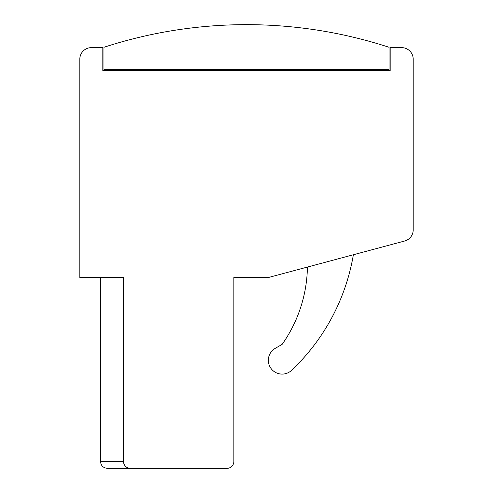 <?xml version="1.0" encoding="UTF-8"?>
<svg xmlns="http://www.w3.org/2000/svg" width="493" height="493" viewBox="0 0 493 493"><rect width="100%" height="100%" fill="white"/><g stroke="black" fill="none" stroke-linecap="round" stroke-linejoin="round"><path stroke-width="0.74" d="M118.905 468.35L215.466 468.35L118.905 468.35M123.503 461.454A6.896 6.896 0 0 0 130.405 468.35L226.959 468.35A6.896 6.896 0 0 0 233.855 461.454L233.855 277.534L268.34 277.534L404.654 241.009A11.493 11.493 0 0 0 413.177 229.904L413.177 59.135A11.493 11.493 0 0 0 401.678 47.642L390.185 47.642L390.185 70.628L102.815 70.628L102.815 47.642L91.322 47.642A11.493 11.493 0 0 0 79.823 59.135L79.823 277.534L123.503 277.534L123.503 461.454L100.517 461.454L100.517 277.534M389.039 70.628L389.039 47.266A460.511 460.511 0 0 0 103.961 47.266L103.961 70.628M127.983 40.161A460.511 460.511 0 0 1 215.472 25.698M389.039 69.482L103.961 69.482M353.376 254.752A206.906 206.906 0 0 1 291.616 370.317A13.792 13.792 0 0 1 271.076 368.542A13.792 13.792 0 0 1 275.236 348.354L282.132 344.373A137.935 137.935 0 0 0 307.422 267.064M130.405 468.35L107.412 468.35C103.185 467.9 100.886 465.602 100.517 461.454"/></g></svg>
